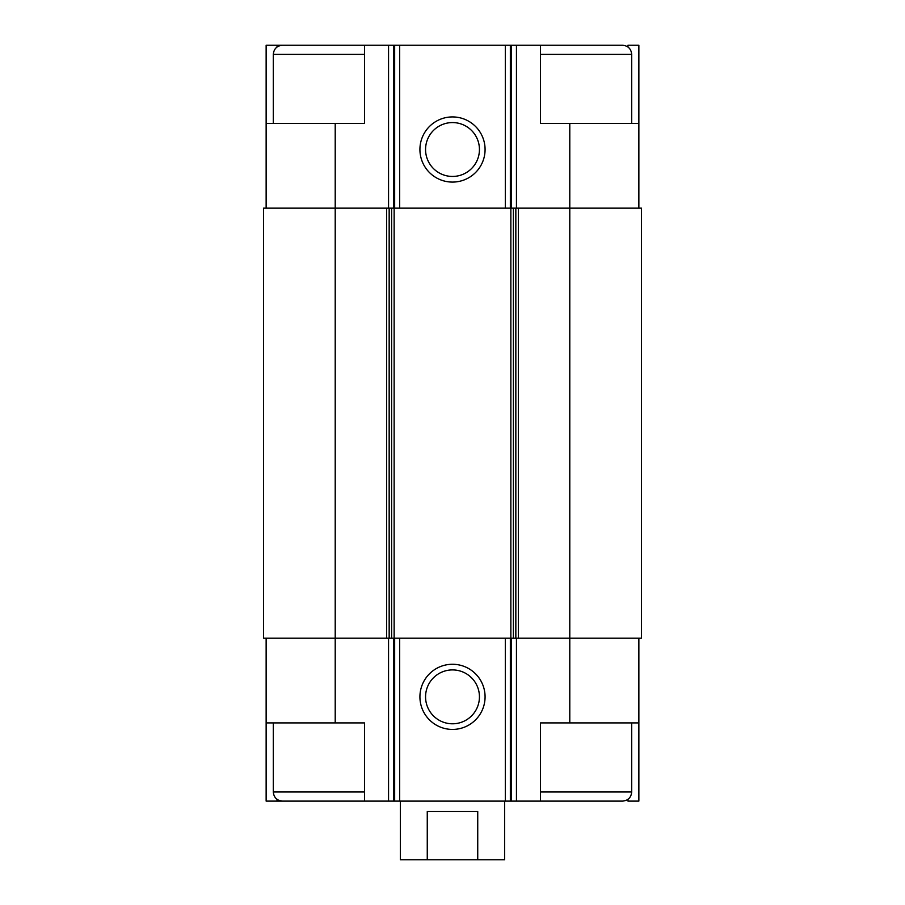 <?xml version="1.0" encoding="UTF-8"?>
<svg xmlns="http://www.w3.org/2000/svg" width="905" height="905" viewBox="0 0 905 905"><rect width="100%" height="100%" fill="white"/><g stroke="black" fill="none" stroke-linecap="round" stroke-linejoin="round"><path stroke-width="1.36" d="M627.98 47.026L627.98 45.25L638.862 45.25L638.862 123.442L569.788 123.442L569.788 638.206L641.464 638.206L641.464 208.15L386.639 208.15L386.639 638.206L335.212 638.206L335.212 722.914L364.534 722.914L364.534 801.106L540.466 801.106L540.466 722.914L638.862 722.914L638.862 801.106L627.98 801.106L627.98 799.33M335.212 722.914L266.138 722.914L266.138 801.106L277.021 801.106L277.021 799.33M277.021 47.026L277.021 45.25L266.138 45.25L266.138 123.442L364.534 123.442L364.534 45.25L393.585 45.25L393.585 208.15M393.585 45.25L540.466 45.25L540.466 123.442L569.788 123.442M638.862 638.206L638.862 722.914M266.138 638.206L266.138 722.914M289.6 801.106L277.021 801.106M452.5 664.27A32.58 32.58 0 0 0 424.287 713.14A32.58 32.58 0 0 0 480.713 713.14A32.58 32.58 0 0 0 452.5 664.27M569.788 722.914L569.788 638.206L386.639 638.206M386.639 208.15L263.536 208.15L263.536 638.206L335.212 638.206L335.212 123.442M638.862 123.442L638.862 208.15M452.5 116.926A32.58 32.58 0 0 0 424.287 165.796A32.58 32.58 0 0 0 480.713 165.796A32.58 32.58 0 0 0 452.5 116.926M266.138 123.442L266.138 208.15M289.6 45.25L277.021 45.25M452.5 669.915A26.935 26.935 0 0 0 429.174 710.323A26.935 26.935 0 0 0 475.826 710.323A26.935 26.935 0 0 0 452.5 669.915M452.5 122.571A26.935 26.935 0 0 0 429.174 162.979A26.935 26.935 0 0 0 475.826 162.979A26.935 26.935 0 0 0 452.5 122.571M540.466 801.106L622.572 801.106C628.104 800.563 631.147 797.52 631.69 791.988L631.69 722.914M631.69 123.442L631.69 54.368C631.147 48.836 628.104 45.793 622.572 45.25L540.466 45.25M364.534 791.988L273.31 791.988C273.853 797.52 276.896 800.563 282.428 801.106L364.534 801.106M273.31 123.442L273.31 54.368C273.853 48.836 276.896 45.793 282.428 45.25L364.534 45.25M400.372 801.106L400.372 859.75L504.628 859.75L504.628 801.106M427.262 859.75L427.262 811.536L477.738 811.536L477.738 859.75M516.45 638.206L516.45 801.106M388.55 638.206L388.55 801.106M511.416 638.206L511.416 801.106M510.341 638.206L510.341 801.106M505.307 638.206L505.307 801.106M399.693 638.206L399.693 801.106M394.659 638.206L394.659 801.106M393.585 638.206L393.585 801.106M518.361 208.15L518.361 638.206M515.839 208.15L515.839 638.206M513.384 208.15L513.384 638.206M510.861 208.15L510.861 638.206M394.139 208.15L394.139 638.206M391.616 208.15L391.616 638.206M389.161 208.15L389.161 638.206M516.45 45.25L516.45 208.15M511.416 45.25L511.416 208.15M510.341 45.25L510.341 208.15M505.307 45.25L505.307 208.15M399.693 45.25L399.693 208.15M394.659 45.25L394.659 208.15M388.55 45.25L388.55 208.15M540.466 791.988L631.69 791.988M540.466 54.368L631.69 54.368M273.31 54.368L364.534 54.368M273.31 791.988L273.31 722.914"/></g></svg>
